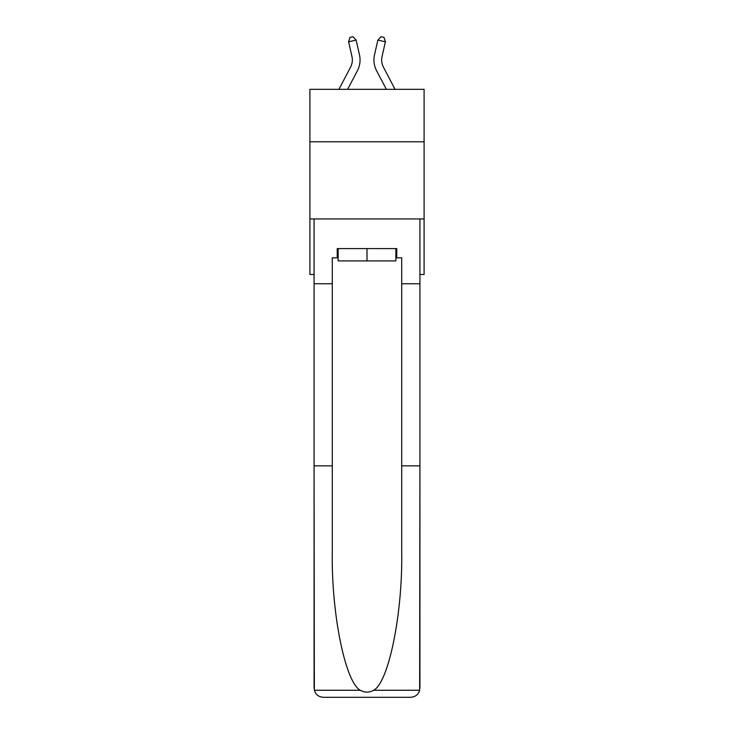 <?xml version="1.0" encoding="UTF-8"?>
<svg xmlns="http://www.w3.org/2000/svg" width="734" height="734" viewBox="0 0 734 734"><rect width="100%" height="100%" fill="white"/><g stroke="black" fill="none" stroke-linecap="round" stroke-linejoin="round"><path stroke-width="1.1" d="M424.096 141.79L424.096 89.328L309.904 89.328L309.904 141.79L424.096 141.79L424.096 274.498L419.931 274.498M424.096 218.943L309.904 218.943L309.904 141.79M309.904 218.943L309.904 274.498L314.069 274.498M359.476 54.802L356.128 40.095L359.476 54.802A23.149 23.149 0 0 1 357.412 70.693L347.65 89.328M395.057 89.328L383.423 67.106A15.432 15.432 0 0 1 382.047 56.518L385.396 41.81L377.872 40.095L374.523 54.802A23.149 23.149 0 0 0 376.588 70.693L386.35 89.328M395.855 248.578L395.855 260.919L338.145 260.919L338.145 248.578M367 248.578L367 260.919M395.855 257.836L396.782 257.836L396.782 248.578L337.218 248.578L337.218 257.836L332.282 257.836L332.282 465.842L314.069 465.842L314.345 690.263C315.748 694.639 318.739 696.988 323.327 697.3L346.787 697.3M323.327 697.3L410.673 697.3L323.327 697.3M387.213 697.3L410.673 697.3C415.261 696.988 418.252 694.639 419.655 690.263L419.931 465.842L419.931 688.042M332.282 465.842L332.282 552.17C331.328 613.496 345.255 682.198 360.284 690.263C364.752 692.749 369.23 692.749 373.716 690.263C388.745 682.198 402.672 613.496 401.718 552.17L401.718 257.836L396.782 257.836M314.069 688.042L314.069 218.943L419.931 218.943L419.931 283.755L401.718 283.755M332.282 283.755L314.069 283.755M419.931 283.755L419.931 465.842L401.718 465.842M337.218 257.836L338.145 257.836M383.423 67.106A15.432 15.432 0 0 1 382.047 56.518A15.432 15.432 0 0 0 383.423 67.106A15.432 15.432 0 0 1 382.047 56.518A15.432 15.432 0 0 0 383.423 67.106A15.432 15.432 0 0 1 382.047 56.518M385.396 41.81L384.029 37.388L381.019 36.7L377.872 40.095L374.523 54.802M338.943 89.328L350.577 67.106A15.432 15.432 0 0 0 351.953 56.518L348.604 41.81L349.971 37.388L352.981 36.7L356.128 40.095L348.604 41.81M350.577 67.106A15.432 15.432 0 0 0 351.953 56.518M314.345 690.263L360.284 690.263M373.716 690.263L419.655 690.263"/></g></svg>
